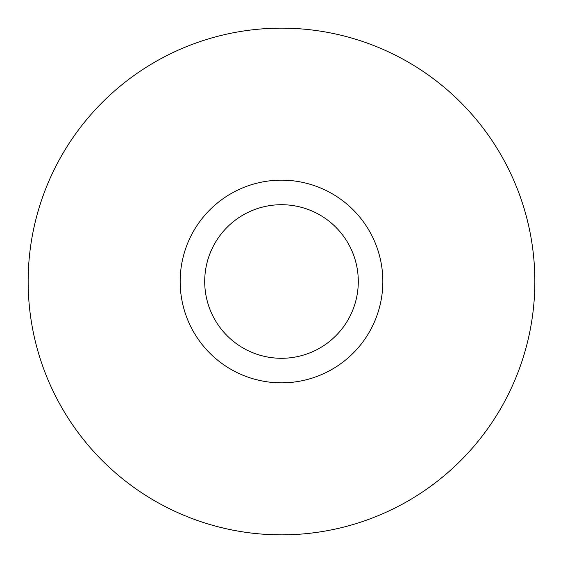 <?xml version="1.0" encoding="UTF-8"?>
<svg xmlns="http://www.w3.org/2000/svg" width="563" height="563" viewBox="0 0 563 563"><rect width="100%" height="100%" fill="white"/><g stroke="black" fill="none" stroke-linecap="round" stroke-linejoin="round"><path stroke-width="0.84" d="M358.293 281.5A76.793 76.793 0 0 0 281.5 204.707A76.793 76.793 0 0 0 204.707 281.5A76.793 76.793 0 0 0 281.5 358.293A76.793 76.793 0 0 0 358.293 281.5M534.85 281.5A253.35 253.35 0 0 1 281.5 534.85A253.35 253.35 0 0 1 28.15 281.5A253.35 253.35 0 0 1 281.5 28.15A253.35 253.35 0 0 1 534.85 281.5M382.84 281.5A101.34 101.34 0 0 1 281.5 382.84A101.34 101.34 0 0 1 180.16 281.5A101.34 101.34 0 0 1 281.5 180.16A101.34 101.34 0 0 1 382.84 281.5"/></g></svg>
